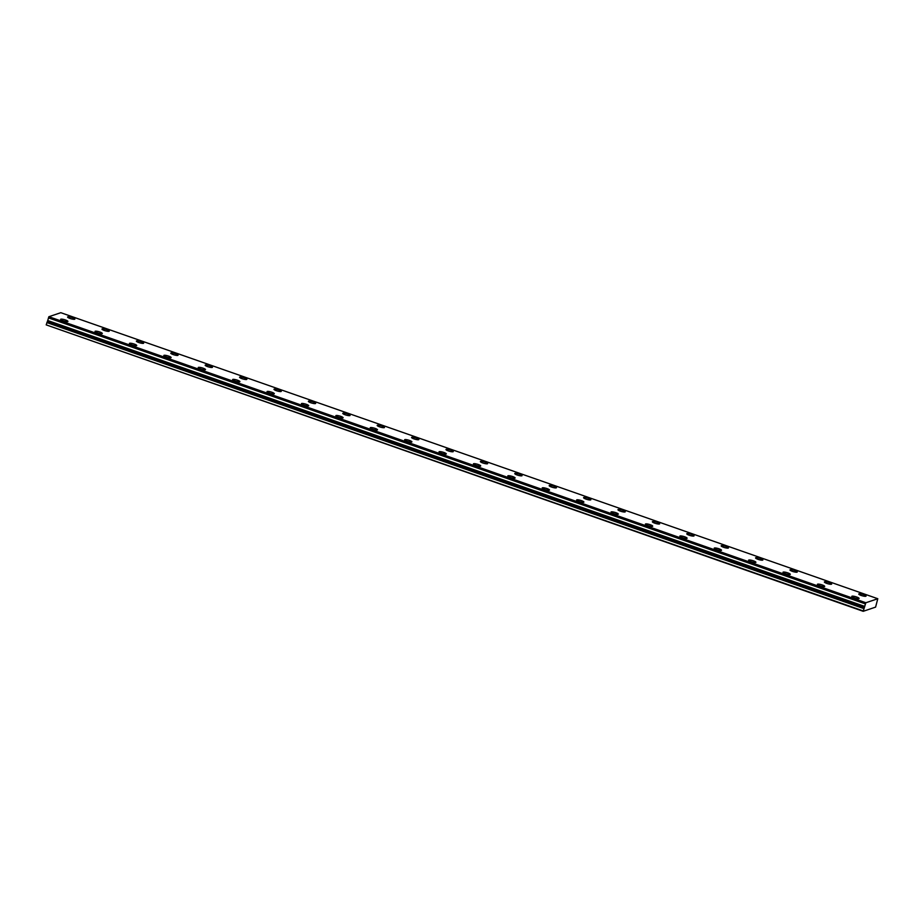 <?xml version="1.0" encoding="UTF-8"?>
<svg xmlns="http://www.w3.org/2000/svg" width="924" height="924" viewBox="0 0 924 924"><rect width="100%" height="100%" fill="white"/><g stroke="black" fill="none" stroke-linecap="round" stroke-linejoin="round"><path stroke-width="1.39" d="M865.488 603.822L865.869 602.748L877.788 598.729L875.594 607.114L863.201 611.307L865.488 603.822L48.498 317.902L865.476 603.938M854.238 597.805A3.788 0.751 16 0 0 859.089 598.44A3.788 0.751 16 0 0 856.664 596.996A3.788 0.751 16 0 0 851.812 596.361A3.788 0.751 16 0 0 854.238 597.805M819.842 585.77A3.788 0.751 16 0 0 824.693 586.405A3.788 0.751 16 0 0 822.268 584.95A3.788 0.751 16 0 0 817.417 584.314A3.788 0.751 16 0 0 819.842 585.77M70.016 318.457A3.788 0.751 16 0 0 74.867 319.092A3.788 0.751 16 0 0 72.442 317.637A3.788 0.751 16 0 0 67.591 317.001A3.788 0.751 16 0 0 70.016 318.457M104.412 330.503A3.788 0.751 16 0 0 109.263 331.139A3.788 0.751 16 0 0 106.838 329.683A3.788 0.751 16 0 0 101.986 329.048A3.788 0.751 16 0 0 104.412 330.503M138.819 342.538A3.788 0.751 16 0 0 143.67 343.174A3.788 0.751 16 0 0 141.233 341.73A3.788 0.751 16 0 0 136.382 341.095A3.788 0.751 16 0 0 138.819 342.538M173.215 354.585A3.788 0.751 16 0 0 178.066 355.22A3.788 0.751 16 0 0 175.629 353.765A3.788 0.751 16 0 0 170.79 353.13A3.788 0.751 16 0 0 173.215 354.585M207.611 366.632A3.788 0.751 16 0 0 212.462 367.267A3.788 0.751 16 0 0 210.037 365.812A3.788 0.751 16 0 0 205.186 365.176A3.788 0.751 16 0 0 207.611 366.632M242.019 378.678A3.788 0.751 16 0 0 246.858 379.314A3.788 0.751 16 0 0 244.433 377.858A3.788 0.751 16 0 0 239.582 377.223A3.788 0.751 16 0 0 242.019 378.678M276.415 390.713A3.788 0.751 16 0 0 281.266 391.349A3.788 0.751 16 0 0 278.829 389.905A3.788 0.751 16 0 0 273.978 389.27A3.788 0.751 16 0 0 276.415 390.713M310.811 402.76A3.788 0.751 16 0 0 315.662 403.395A3.788 0.751 16 0 0 313.236 401.94A3.788 0.751 16 0 0 308.385 401.305A3.788 0.751 16 0 0 310.811 402.76M345.206 414.807A3.788 0.751 16 0 0 350.057 415.442A3.788 0.751 16 0 0 347.632 413.987A3.788 0.751 16 0 0 342.781 413.351A3.788 0.751 16 0 0 345.206 414.807M379.614 426.853A3.788 0.751 16 0 0 384.465 427.489A3.788 0.751 16 0 0 382.028 426.033A3.788 0.751 16 0 0 377.177 425.398A3.788 0.751 16 0 0 379.614 426.853M414.01 438.888A3.788 0.751 16 0 0 418.861 439.524A3.788 0.751 16 0 0 416.424 438.08A3.788 0.751 16 0 0 411.573 437.445A3.788 0.751 16 0 0 414.01 438.888M448.406 450.935A3.788 0.751 16 0 0 453.257 451.57A3.788 0.751 16 0 0 450.831 450.115A3.788 0.751 16 0 0 445.98 449.48A3.788 0.751 16 0 0 448.406 450.935M482.813 462.982A3.788 0.751 16 0 0 487.653 463.617A3.788 0.751 16 0 0 485.227 462.162A3.788 0.751 16 0 0 480.376 461.526A3.788 0.751 16 0 0 482.813 462.982M517.209 475.017A3.788 0.751 16 0 0 522.06 475.652A3.788 0.751 16 0 0 519.623 474.208A3.788 0.751 16 0 0 514.772 473.573A3.788 0.751 16 0 0 517.209 475.017M785.446 573.723A3.788 0.751 16 0 0 790.297 574.358A3.788 0.751 16 0 0 787.86 572.903A3.788 0.751 16 0 0 783.009 572.268A3.788 0.751 16 0 0 785.446 573.723M751.05 561.677A3.788 0.751 16 0 0 755.901 562.312A3.788 0.751 16 0 0 753.464 560.856A3.788 0.751 16 0 0 748.613 560.221A3.788 0.751 16 0 0 751.05 561.677M716.643 549.63A3.788 0.751 16 0 0 721.494 550.265A3.788 0.751 16 0 0 719.068 548.821A3.788 0.751 16 0 0 714.217 548.186A3.788 0.751 16 0 0 716.643 549.63M682.247 537.595A3.788 0.751 16 0 0 687.098 538.23A3.788 0.751 16 0 0 684.661 536.775A3.788 0.751 16 0 0 679.821 536.139A3.788 0.751 16 0 0 682.247 537.595M647.851 525.548A3.788 0.751 16 0 0 652.702 526.183A3.788 0.751 16 0 0 650.265 524.728A3.788 0.751 16 0 0 645.414 524.093A3.788 0.751 16 0 0 647.851 525.548M613.455 513.501A3.788 0.751 16 0 0 618.295 514.137A3.788 0.751 16 0 0 615.869 512.681A3.788 0.751 16 0 0 611.018 512.046A3.788 0.751 16 0 0 613.455 513.501M579.048 501.455A3.788 0.751 16 0 0 583.899 502.09A3.788 0.751 16 0 0 581.473 500.646A3.788 0.751 16 0 0 576.622 500.011A3.788 0.751 16 0 0 579.048 501.455M544.652 489.42A3.788 0.751 16 0 0 549.503 490.055A3.788 0.751 16 0 0 547.066 488.6A3.788 0.751 16 0 0 542.215 487.964A3.788 0.751 16 0 0 544.652 489.42M510.256 477.373A3.788 0.751 16 0 0 515.107 478.008A3.788 0.751 16 0 0 512.67 476.553A3.788 0.751 16 0 0 507.819 475.918A3.788 0.751 16 0 0 510.256 477.373M475.848 465.326A3.788 0.751 16 0 0 480.699 465.962A3.788 0.751 16 0 0 478.274 464.506A3.788 0.751 16 0 0 473.423 463.871A3.788 0.751 16 0 0 475.848 465.326M441.453 453.28A3.788 0.751 16 0 0 446.304 453.915A3.788 0.751 16 0 0 443.878 452.471A3.788 0.751 16 0 0 439.027 451.836A3.788 0.751 16 0 0 441.453 453.28M407.057 441.245A3.788 0.751 16 0 0 411.908 441.88A3.788 0.751 16 0 0 409.471 440.425A3.788 0.751 16 0 0 404.62 439.789A3.788 0.751 16 0 0 407.057 441.245M372.661 429.198A3.788 0.751 16 0 0 377.5 429.833A3.788 0.751 16 0 0 375.075 428.378A3.788 0.751 16 0 0 370.224 427.743A3.788 0.751 16 0 0 372.661 429.198M338.253 417.151A3.788 0.751 16 0 0 343.104 417.787A3.788 0.751 16 0 0 340.679 416.331A3.788 0.751 16 0 0 335.828 415.696A3.788 0.751 16 0 0 338.253 417.151M303.857 405.105A3.788 0.751 16 0 0 308.708 405.74A3.788 0.751 16 0 0 306.271 404.296A3.788 0.751 16 0 0 301.432 403.661A3.788 0.751 16 0 0 303.857 405.105M269.462 393.07A3.788 0.751 16 0 0 274.312 393.705A3.788 0.751 16 0 0 271.875 392.25A3.788 0.751 16 0 0 267.024 391.614A3.788 0.751 16 0 0 269.462 393.07M551.605 487.063A3.788 0.751 16 0 0 556.456 487.699A3.788 0.751 16 0 0 554.019 486.243A3.788 0.751 16 0 0 549.179 485.608A3.788 0.751 16 0 0 551.605 487.063M586.001 499.11A3.788 0.751 16 0 0 590.852 499.745A3.788 0.751 16 0 0 588.426 498.29A3.788 0.751 16 0 0 583.575 497.655A3.788 0.751 16 0 0 586.001 499.11M620.408 511.157A3.788 0.751 16 0 0 625.259 511.792A3.788 0.751 16 0 0 622.822 510.337A3.788 0.751 16 0 0 617.971 509.702A3.788 0.751 16 0 0 620.408 511.157M654.804 523.192A3.788 0.751 16 0 0 659.655 523.827A3.788 0.751 16 0 0 657.218 522.383A3.788 0.751 16 0 0 652.367 521.748A3.788 0.751 16 0 0 654.804 523.192M689.2 535.239A3.788 0.751 16 0 0 694.051 535.874A3.788 0.751 16 0 0 691.626 534.418A3.788 0.751 16 0 0 686.775 533.783A3.788 0.751 16 0 0 689.2 535.239M723.596 547.285A3.788 0.751 16 0 0 728.447 547.92A3.788 0.751 16 0 0 726.021 546.465A3.788 0.751 16 0 0 721.17 545.83A3.788 0.751 16 0 0 723.596 547.285M758.003 559.332A3.788 0.751 16 0 0 762.854 559.967A3.788 0.751 16 0 0 760.417 558.512A3.788 0.751 16 0 0 755.566 557.877A3.788 0.751 16 0 0 758.003 559.332M792.399 571.367A3.788 0.751 16 0 0 797.25 572.002A3.788 0.751 16 0 0 794.813 570.558A3.788 0.751 16 0 0 789.974 569.923A3.788 0.751 16 0 0 792.399 571.367M235.054 381.023A3.788 0.751 16 0 0 239.905 381.658A3.788 0.751 16 0 0 237.48 380.203A3.788 0.751 16 0 0 232.629 379.568A3.788 0.751 16 0 0 235.054 381.023M200.658 368.976A3.788 0.751 16 0 0 205.509 369.612A3.788 0.751 16 0 0 203.084 368.168A3.788 0.751 16 0 0 198.233 367.533A3.788 0.751 16 0 0 200.658 368.976M166.262 356.941A3.788 0.751 16 0 0 171.113 357.576A3.788 0.751 16 0 0 168.676 356.121A3.788 0.751 16 0 0 163.825 355.486A3.788 0.751 16 0 0 166.262 356.941M131.866 344.895A3.788 0.751 16 0 0 136.717 345.53A3.788 0.751 16 0 0 134.28 344.075A3.788 0.751 16 0 0 129.429 343.439A3.788 0.751 16 0 0 131.866 344.895M97.459 332.848A3.788 0.751 16 0 0 102.31 333.483A3.788 0.751 16 0 0 99.884 332.028A3.788 0.751 16 0 0 95.033 331.393A3.788 0.751 16 0 0 97.459 332.848M63.063 320.801A3.788 0.751 16 0 0 67.914 321.437A3.788 0.751 16 0 0 65.489 319.993A3.788 0.751 16 0 0 60.638 319.358A3.788 0.751 16 0 0 63.063 320.801M861.203 595.46A3.788 0.751 16 0 0 866.042 596.096A3.788 0.751 16 0 0 863.617 594.64A3.788 0.751 16 0 0 858.766 594.005A3.788 0.751 16 0 0 861.203 595.46M826.795 583.414A3.788 0.751 16 0 0 831.646 584.049A3.788 0.751 16 0 0 829.221 582.594A3.788 0.751 16 0 0 824.37 581.958A3.788 0.751 16 0 0 826.795 583.414M863.178 610.914L46.2 324.878L863.201 611.307M46.2 324.878L47.725 320.524L864.702 606.56M864.76 606.433L47.725 320.524M47.782 320.397L48.498 317.902M48.51 317.787L48.891 316.713L60.811 312.693L877.788 598.729M865.869 602.748L48.891 316.713M46.87 322.557L863.848 608.593M865.707 603.049L48.729 317.013M47.424 321.564L864.402 607.599"/></g></svg>

